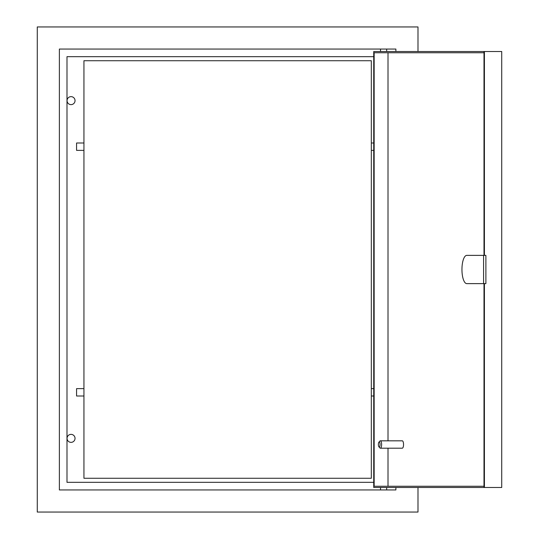 <?xml version="1.0" encoding="UTF-8"?>
<svg xmlns="http://www.w3.org/2000/svg" width="539" height="539" viewBox="0 0 539 539"><rect width="100%" height="100%" fill="white"/><g stroke="black" fill="none" stroke-linecap="round" stroke-linejoin="round"><path stroke-width="0.81" d="M83.943 143.003L76.572 143.003L76.572 150.374L83.943 150.374M83.943 395.997L76.572 395.997L76.572 388.626L83.943 388.626M67.058 100.638A3.989 3.989 0 0 0 71.047 104.627A3.989 3.989 0 0 0 75.036 100.638A3.989 3.989 0 0 0 71.047 96.643A3.989 3.989 0 0 0 67.058 100.638M67.058 438.362A3.989 3.989 0 0 0 71.047 442.357A3.989 3.989 0 0 0 75.036 438.362A3.989 3.989 0 0 0 71.047 434.373A3.989 3.989 0 0 0 67.058 438.362M395.882 51.515L395.882 49.056L59.378 49.056L59.378 489.944L395.882 489.944L395.882 487.485M373.736 482.331L66.991 482.331L66.991 56.669L373.736 56.669M417.988 51.515L417.988 26.95L37.272 26.95L37.272 512.05L417.988 512.05L417.988 487.485M466.781 255.378A14.122 4.831 -90 0 0 461.95 269.5A14.122 4.831 -90 0 0 466.781 283.622L485.888 283.622L485.888 255.378L466.781 255.378M380.042 444.507A2.459 0.842 -90 0 0 378.897 442.216A2.459 0.842 -90 0 0 378.365 444.507A2.459 0.842 -90 0 0 378.897 446.791A2.459 0.842 -90 0 0 380.042 444.507M378.897 442.216L379.901 441.07A3.685 1.26 90 0 1 380.359 440.821A3.685 1.26 90 0 1 381.619 444.507A3.685 1.26 90 0 1 380.359 448.192A3.685 1.26 90 0 1 379.901 447.936L378.897 446.791M380.359 448.192L402.283 448.192A3.685 1.26 -90 0 0 403.543 444.507A3.685 1.26 -90 0 0 402.283 440.821L380.359 440.821M483.995 283.622L483.995 487.485L373.736 487.485L373.736 51.515L483.995 51.515L483.995 255.378M483.995 486.259L374.154 486.259L374.154 52.741L483.995 52.741M388.006 486.259L388.006 448.192M388.006 440.821L388.006 52.741M484.413 255.378L484.413 51.515L501.728 51.515L501.728 487.485L484.413 487.485L484.413 283.622M484.413 51.515L483.995 51.515M483.995 487.485L484.413 487.485M483.577 283.622L483.577 255.378M83.943 60.725L83.943 478.275L371.317 478.275L371.317 60.725L83.943 60.725M373.736 395.997L371.317 395.997M373.736 388.626L371.317 388.626M373.736 150.374L371.317 150.374M373.736 143.003L371.317 143.003M386.672 489.944L386.672 487.485M386.672 49.056L386.672 51.515M380.527 49.056L380.527 51.515M380.527 489.944L380.527 487.485"/></g></svg>
